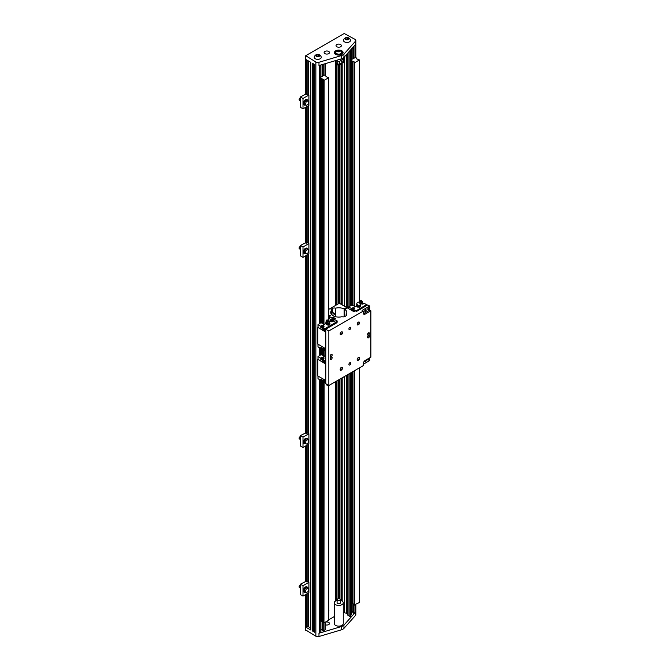 <?xml version="1.0" encoding="UTF-8"?>
<svg xmlns="http://www.w3.org/2000/svg" width="670" height="670" viewBox="0 0 670 670"><rect width="100%" height="100%" fill="white"/><g stroke="black" fill="none" stroke-linecap="round" stroke-linejoin="round"><path stroke-width="1" d="M345.486 38.885L346.583 39.513L348.065 39.279L348.467 38.425L347.378 37.788L345.887 38.023L345.486 38.885M348.006 39.287L345.946 39.145M323.962 80.375L328.71 77.728L326.148 76.665L325.369 75.316L324.439 75.09L319.557 77.913L322.278 78.892L323.962 80.375L323.962 324.531L324.121 80.375M323.652 622.673L323.962 382.277M325.779 355.469L323.962 356.423L323.962 350.385M323.962 622.849L324.121 382.369M324.121 356.423L324.121 350.477M321.072 380.292L321.072 621.149L323.618 622.154M319.557 379.739L319.557 620.705L321.072 621.065M324.121 622.849L328.71 620.202L328.71 385.418M328.71 320.536L328.71 77.728M322.262 630.344L322.278 380.686M323.618 355.728L322.278 354.949L322.278 348.794M321.072 78.675L321.34 323.015L322.278 323.049L322.278 78.892M322.278 354.949L321.072 354.723L321.072 348.4M321.684 358.785L320.796 359.296L320.796 358.182L317.982 356.515L319.674 355.502L319.557 347.847M321.072 322.747L319.557 323.543L319.557 78.231M322.262 630.621L323.208 630.889L324.95 629.884A1.005 0.578 0 0 0 325.243 629.473L325.243 622.204M305.713 629.951L315.863 636.224A2.672 1.541 0 0 0 318.979 636.5L318.979 633.225A2.672 1.541 0 0 0 319.64 632.949L320.796 632.011M318.979 633.225L341.44 626.542A5.846 3.375 0 0 0 343.953 625.093L355.536 612.12A2.672 1.541 0 0 1 355.05 612.506L355.05 604.993M352.948 612.623L353.894 613.176L355.05 612.506M351.583 611.802L352.856 611.802M350.904 614.901L351.49 614.289M347.772 374.572L347.772 615.01A1.005 0.578 0 0 0 348.065 615.42L349.857 616.459L350.804 615.914M343.266 612.171A1.667 0.963 180 0 1 344.439 612.539A3.208 1.851 0 0 0 346.407 613.234A1.667 0.963 180 0 1 347.772 614.181M328.71 619.809L334.255 616.609M320.897 629.515L322.161 629.515M337.094 600.412A4.506 2.605 0 0 0 335.578 600.99A4.506 2.605 0 0 0 334.255 602.824L334.255 623.544A4.506 2.605 0 0 0 338.76 626.149A4.506 2.605 0 0 0 343.266 623.544L343.266 602.824A4.506 2.605 0 0 0 341.951 600.99A4.506 2.605 0 0 0 340.435 600.412M325.243 624.758A2.672 1.541 0 0 0 328.015 624.875A2.672 1.541 0 0 0 329.464 623.502A2.672 1.541 0 0 0 328.015 622.129A2.672 1.541 0 0 0 325.243 622.246M355.536 41.155L355.536 44.429L343.953 57.402A5.846 3.375 180 0 1 341.44 58.851L318.979 65.534L318.979 62.268A2.672 1.541 180 0 1 315.863 61.983L305.713 55.719L344.196 33.5L355.05 39.363A2.672 1.541 180 0 1 355.837 40.451A2.672 1.541 180 0 1 355.536 41.155L343.953 54.128A5.846 3.375 180 0 1 341.44 55.577L318.979 62.268M347.772 308.158L347.772 53.123M350.904 59.814L355.678 57.377L356.834 58.943L359.405 59.915L354.807 62.662L352.964 61.179L350.904 60.761M310.495 627.941L308.543 626.819A1.005 0.578 180 0 0 307.128 626.819L305.947 627.221L310.788 630.018L310.788 62.327L305.947 59.529L305.947 94.562M314.707 64.588L312.295 63.198L312.295 630.889L314.707 632.279L314.707 64.588L314.707 632.279M305.478 626.676L305.713 630.361M313.342 629.515L314.607 629.515M312.295 630.889L313.242 630.344M310.495 62.159L310.495 629.607A1.005 0.578 0 0 0 310.788 630.018M318.979 636.5L341.44 629.817A5.846 3.375 0 0 0 343.953 628.36L355.536 615.395A2.672 1.541 0 0 0 355.837 614.683L355.837 604.541M342.864 53.399A4.338 2.504 0 0 0 342.437 52.88M335.092 52.88A4.338 2.504 0 0 0 334.657 53.399M337.119 50.552A3.677 2.119 0 0 0 335.092 52.444A3.677 2.119 0 0 0 336.164 53.943A3.677 2.119 0 0 0 340.167 54.404A3.677 2.119 0 0 0 342.437 52.444A3.677 2.119 0 0 0 340.402 50.552M336.7 53.642A2.923 1.683 0 0 0 340.134 53.935A2.923 1.683 0 0 0 341.633 52.126A3.023 3.023 0 0 0 335.896 52.126A2.923 1.683 0 0 0 336.7 53.642M321.215 57.009A3.509 2.027 180 0 1 319.347 59.127A3.509 2.027 180 0 1 315.277 58.759A3.509 2.027 180 0 1 314.289 57.009A3.593 3.593 0 0 1 321.215 57.009M339.095 50.082A4.338 2.504 180 0 1 343.099 52.578A4.338 2.504 180 0 1 340.427 54.898A4.338 2.504 180 0 1 335.695 54.354A4.338 2.504 180 0 1 334.422 52.578A4.338 2.504 180 0 1 338.425 50.082M340.578 44.58A2.672 1.541 0 0 0 337.672 44.245A2.672 1.541 0 0 0 336.022 45.669A2.672 1.541 0 0 0 338.693 47.21A2.672 1.541 0 0 0 341.365 45.669A2.672 1.541 0 0 0 340.578 44.58M324.908 53.634A2.672 1.541 180 0 1 324.121 52.545A2.672 1.541 180 0 1 326.793 50.995A2.672 1.541 180 0 1 329.464 52.545A2.672 1.541 180 0 1 327.814 53.968A2.672 1.541 180 0 1 324.908 53.634M350.444 40.133A3.509 2.027 180 0 1 348.567 42.252A3.509 2.027 180 0 1 344.497 41.883A3.509 2.027 180 0 1 343.517 40.133A3.593 3.593 0 0 1 350.444 40.133M338.459 59.739A3.677 2.119 0 0 0 341.943 58.684M334.255 602.824A4.506 2.605 0 0 0 338.76 605.429A4.506 2.605 0 0 0 343.266 602.824M359.405 367.855L359.405 602.481L354.313 604.918L354.329 370.786M354.313 604.432L351.767 603.427L351.767 372.26M351.767 603.352L350.904 603.235M356.105 58.131L356.105 57.662M354.313 306.115L351.767 305.11L351.767 60.953M352.964 603.653L352.964 371.565M352.964 305.336L352.964 61.179M354.648 605.136L354.648 370.602M356.549 305.813L354.648 306.81L354.648 62.662M354.807 605.136L354.807 370.502M354.807 306.81L354.807 62.662M359.405 301.592L359.405 60.007M337.094 60.141L337.094 60.518A1.667 0.963 0 0 0 337.579 61.196A1.667 0.963 0 0 0 339.941 61.196A1.667 0.963 0 0 0 340.435 60.518L340.435 59.513M337.63 61.221A1.533 0.888 0 0 0 337.68 61.246L337.68 61.246A1.533 0.888 0 0 0 339.849 61.246A1.533 0.888 0 0 0 339.891 61.221M345.887 38.023L345.887 39.111M347.378 37.788L347.378 38.927M345.561 39.471A2.002 1.156 0 0 0 348.911 38.952A2.002 1.156 0 0 0 346.457 37.537A2.002 1.156 0 0 0 345.561 39.471M318.786 56.163L316.717 56.02M316.659 54.898L316.265 55.752L317.354 56.389L318.845 56.154L319.238 55.292L318.149 54.664L316.659 54.898L316.659 55.987M318.149 54.664L318.149 55.803M316.332 56.347A2.002 1.156 0 0 0 319.691 55.828A2.002 1.156 0 0 0 317.237 54.412A2.002 1.156 0 0 0 316.332 56.347M337.697 51.556A1.499 0.871 0 0 0 340.218 51.171A1.499 0.871 0 0 0 338.375 50.108A1.499 0.871 0 0 0 337.697 51.556M337.647 51.121L339.581 51.422L339.883 50.769L339.062 50.3L337.647 51.121M339.062 50.3L339.062 51.154L337.99 51.314M339.539 51.422L339.062 51.154M337.948 50.476L337.948 51.289M337.63 598.955A1.667 0.963 0 0 0 337.579 598.98A1.667 0.963 0 0 0 337.094 599.667L337.094 602.824A1.667 0.963 0 0 0 337.579 603.511A1.667 0.963 0 0 0 339.405 603.72A1.667 0.963 0 0 0 340.435 602.824L340.435 599.667A1.667 0.963 0 0 0 339.941 598.98A1.667 0.963 0 0 0 339.891 598.955M337.094 599.667A1.667 0.963 0 0 0 337.579 600.345A1.667 0.963 0 0 0 339.405 600.555A1.667 0.963 0 0 0 340.435 599.667M337.579 598.98L337.68 598.93A1.533 0.888 0 0 0 337.68 600.186A1.533 0.888 0 0 0 339.849 600.186A1.533 0.888 0 0 0 339.849 598.93A1.533 0.888 0 0 0 337.68 598.93L337.579 598.98M344.74 316.592L344.74 309.331L347.269 307.865L353.827 311.651L355.284 310.805L356.465 311.483L367.797 304.942L369.689 306.031L362.135 310.394L363.316 311.073L363.316 312.982A2.672 1.541 120 0 0 363.869 314.205A2.672 1.541 120 0 0 365.2 314.071L370.87 310.805L370.87 357.144L365.2 360.418A2.672 1.541 -60 0 0 363.316 363.684L363.316 365.594L328.844 385.493L328.844 330.972L363.316 311.073M369.689 357.83L369.689 360.552L363.316 364.229M328.71 315.922L329.958 315.202L330.545 315.545L329.129 316.366L331.96 317.999L333.384 317.178L333.97 317.521L332.555 318.342L333.384 318.82L334.799 317.999L335.385 318.342L333.97 319.154L337.395 321.131L335.93 321.977L337.111 322.664L325.779 329.204L325.779 383.726L328.844 385.493M332.856 312.622A2.672 1.541 120 0 1 332.982 313.326L332.982 315.671M335.285 316.625L335.285 314.791L333.794 312.89L332.462 312.697A2.672 1.541 120 0 0 332.153 312.848A2.672 1.541 120 0 0 331.843 313.058L331.365 313.644M346.156 315.704L346.156 314.272A2.672 1.541 180 0 1 346.465 314.984A2.672 1.541 180 0 1 345.678 316.081L345.067 316.433A2.672 1.541 180 0 1 341.935 316.709A8.048 4.648 180 0 1 330.72 312.438A8.048 4.648 180 0 1 331.365 310.604A2.672 1.541 180 0 1 331.064 309.892A2.672 1.541 180 0 1 331.843 308.803L332.462 308.443A2.672 1.541 180 0 1 335.586 308.166A8.048 4.648 180 0 1 344.146 308.987L346.683 307.522L346.683 308.208M334.899 314.565A2.672 1.541 0 0 1 335.586 314.716L335.586 308.166M328.71 309.381L338.601 303.678L340.017 303.678L346.683 307.522M344.146 308.987L344.146 316.776M344.74 315.813A1.005 0.578 -60 0 1 344.489 315.335A1.005 0.578 -60 0 1 344.74 314.565M344.74 309.331A8.048 4.648 180 0 1 346.809 312.438A8.048 4.648 180 0 1 346.156 314.272M331.365 314.272L331.365 310.604M325.779 329.204L328.844 330.972M328.71 314.967L328.71 314.49M333.97 319.154L333.97 321.24M332.555 318.342L332.312 321.642L331.039 321.533A0.838 0.486 0 0 0 332.22 320.846A0.838 0.486 0 0 0 330.829 321.064L331.885 320.712L332.563 321.617M333.384 318.82L333.384 321.148M335.93 321.977L335.93 323.342M331.206 354.422A1.332 0.771 -60 0 1 331.876 354.355A1.332 0.771 -60 0 1 331.876 355.896A1.332 0.771 -60 0 1 330.536 356.666A1.332 0.771 -60 0 1 330.335 355.594A1.332 0.771 -60 0 1 331.206 354.422M331.206 359.329A1.332 0.771 120 0 0 332.077 358.149A1.332 0.771 120 0 0 331.876 357.077A1.332 0.771 120 0 0 330.536 357.847A1.332 0.771 120 0 0 330.536 359.388A1.332 0.771 120 0 0 331.206 359.329M368.508 332.881A1.332 0.771 120 0 0 367.637 334.062A1.332 0.771 120 0 0 367.838 335.134A1.332 0.771 120 0 0 369.178 334.364A1.332 0.771 120 0 0 369.178 332.814A1.332 0.771 120 0 0 368.508 332.881M368.508 337.789A1.332 0.771 -60 0 1 367.838 337.856A1.332 0.771 -60 0 1 367.838 336.315A1.332 0.771 -60 0 1 369.178 335.544A1.332 0.771 -60 0 1 369.379 336.616A1.332 0.771 -60 0 1 368.508 337.789M341.357 331.926A1.667 0.963 -60 0 1 342.538 332.613A1.667 0.963 -60 0 1 341.357 334.657A1.667 0.963 -60 0 1 340.176 333.97A1.667 0.963 -60 0 1 341.357 331.926L341.164 332.044M341.357 370.091A1.667 0.963 120 0 0 342.538 368.048A1.667 0.963 120 0 0 341.357 367.369A1.667 0.963 120 0 0 340.176 369.413A1.667 0.963 120 0 0 341.357 370.091M358.358 322.119L358.358 322.119A1.667 0.963 120 0 0 357.177 324.163A1.667 0.963 120 0 0 358.358 324.841A1.667 0.963 120 0 0 359.539 322.798A1.667 0.963 120 0 0 358.358 322.119L358.165 322.228M358.358 360.276A1.667 0.963 -60 0 1 357.177 359.597A1.667 0.963 -60 0 1 358.358 357.554A1.667 0.963 -60 0 1 359.539 358.232A1.667 0.963 -60 0 1 358.358 360.276M349.857 327.295A1.34 0.771 120 0 0 348.986 328.476A1.34 0.771 120 0 0 349.187 329.548A1.34 0.771 120 0 0 350.527 328.769A1.34 0.771 120 0 0 350.527 327.228A1.34 0.771 120 0 0 349.857 327.295M349.857 364.916A1.34 0.771 -60 0 1 349.187 364.983A1.34 0.771 -60 0 1 349.187 363.433A1.34 0.771 -60 0 1 350.527 362.663A1.34 0.771 -60 0 1 350.737 363.735A1.34 0.771 -60 0 1 349.857 364.916M370.87 310.805L369.689 310.118L369.689 306.031M329.958 315.202L329.958 315.888M329.129 316.366L329.129 318.451M333.384 317.178L333.384 317.865M331.96 317.999L331.96 320.737M334.799 317.999L334.799 318.677M317.848 375.971L325.779 380.51M321.767 379.89L320.796 380.451L320.796 379.337L322.639 380.401L322.639 381.515L324.783 382.754L325.779 382.319M318.032 378.717L320.796 380.451M327.128 384.505L326.123 384.454L326.407 384.086M326.123 384.454L327.831 385.208L326.273 384.915M324.263 380.736A0.938 0.536 60 0 1 322.948 379.974A0.938 0.536 60 0 1 324.263 380.736M322.974 380.753L322.505 380.326L322.505 380.761A0.963 0.553 180 0 1 322.505 380.761L321.826 380.367A0.963 0.553 180 0 0 321.826 380.376M320.796 358.182L321.834 357.579A1.298 0.754 180 0 1 323.677 357.579A1.298 0.754 180 0 1 324.062 358.115A1.298 0.754 180 0 1 323.677 358.643L322.639 359.246L322.639 360.359L320.796 359.296M325.779 360.05L324.783 360.485L322.639 359.246M321.072 354.639L319.557 355.569M318.032 359.313L324.783 363.349L325.779 362.914M322.948 361.138A0.938 0.536 60 0 1 324.263 361.901A0.938 0.536 60 0 1 322.948 361.138M322.639 359.899A1.172 0.678 180 0 1 321.927 359.706A1.172 0.678 180 0 1 321.592 359.229A1.172 0.678 180 0 1 321.6 359.145M322.639 359.681A1.139 0.653 0 0 1 321.952 359.489A1.139 0.653 0 0 1 321.826 358.651A1.172 0.678 0 0 0 321.592 359.053A1.172 0.678 0 0 0 321.927 359.53A1.172 0.678 0 0 0 322.639 359.723M321.826 359.17L321.826 358.416L322.505 359.564L322.974 358.676A0.838 0.486 180 0 1 322.538 357.747L321.826 359.17L322.639 359.539M323.007 357.73L322.538 357.747A0.838 0.486 180 0 1 323.35 357.864L323.007 357.73M323.685 358.123L323.35 357.864A0.838 0.486 180 0 1 322.974 358.676L323.685 358.123L323.685 358.634M322.404 358.416L323.258 358.207L322.404 358.416M317.982 359.338L325.486 363.969L325.486 380.51M325.779 331.014L324.783 331.449L318.032 327.421M317.982 327.446L325.779 332.069M319.557 323.677L317.982 324.623L320.796 326.29L320.796 327.404L322.639 328.467L322.639 327.354L325.025 328.593L335.737 322.404L335.737 323.451M328.71 318.392L331.75 319.959L330.712 320.562A1.298 0.754 0 0 0 330.327 321.097A1.298 0.754 0 0 0 330.712 321.625A1.298 0.754 0 0 0 332.555 321.625L333.593 321.022L335.737 322.404M324.263 330.009A0.938 0.536 -120 0 0 322.948 329.246A0.938 0.536 -120 0 0 324.263 330.009M322.639 327.354L323.677 326.751A1.298 0.754 0 0 0 324.062 326.215A1.298 0.754 0 0 0 323.677 325.687A1.298 0.754 0 0 0 321.834 325.687L320.796 326.29M320.796 327.404L321.684 326.893M321.6 327.245A1.172 0.678 0 0 0 321.592 327.337A1.172 0.678 0 0 0 321.927 327.814A1.172 0.678 0 0 0 322.639 328.007M322.639 327.831A1.172 0.678 180 0 1 321.927 327.638A1.172 0.678 180 0 1 321.592 327.161A1.172 0.678 180 0 1 321.826 326.751A1.139 0.653 180 0 0 321.952 327.597A1.139 0.653 180 0 0 322.639 327.781M331.75 320.704L331.75 319.959M330.704 321.617L330.829 321.064A0.838 0.486 0 0 0 331.039 321.533L330.704 321.617M324.121 324.531L325.854 323.526M322.278 323.049L323.618 323.836M326.198 322.438A1.834 1.064 0 0 0 326.131 323.116L326.407 323.836L328.451 324.154L329.95 323.292L329.95 324.247L328.451 325.109L326.407 324.799L326.131 323.116A1.834 1.064 0 0 0 327.429 323.861A1.834 1.064 0 0 0 329.204 323.585A1.834 1.064 0 0 0 329.673 322.563L329.406 322.103M329.95 323.292L329.673 322.563A1.834 1.064 0 0 0 329.606 322.438M326.608 322.086L325.854 322.655M327.278 323.476A1.834 1.834 0 0 1 326.139 321.231A1.834 1.834 0 0 0 326.943 323.317L326.943 323.317A1.315 0.762 0 0 0 327.563 323.526A1.315 0.762 0 0 0 328.861 323.317L329.171 322.999A1.834 1.449 24.9 0 0 327.906 320.252M328.451 324.154L328.451 325.109M326.407 323.836L326.407 324.799M326.223 321.014L326.6 322.069L327.714 322.245L328.459 321.357L327.463 320.151M326.943 321.969A1.03 0.997 135 0 1 326.139 320.821A1.03 0.997 135 0 1 327.32 319.975A1.03 0.997 135 0 1 328.124 321.123A1.03 0.997 135 0 1 326.943 321.969M326.91 321.675A0.796 0.771 135 0 1 326.282 320.779A0.796 0.771 135 0 1 327.203 320.126A0.796 0.771 135 0 1 327.823 321.022A0.796 0.771 135 0 1 326.91 321.675M328.082 320.302L328.35 322.061L327.965 322.488L326.6 322.069M331.985 320.98L331.131 321.19L331.985 320.98M322.639 327.647L321.826 327.27M323.007 325.838L323.685 326.231L323.434 326.767L322.505 326.91L322.505 327.672L322.17 326.659A0.838 0.486 0 0 0 323.35 325.972A0.838 0.486 0 0 0 322.538 325.846L323.007 325.838M322.077 325.98L322.538 325.846A0.838 0.486 0 0 0 321.952 326.19L322.077 325.98M323.685 326.742L323.685 326.231M321.826 326.516L321.952 326.19A0.838 0.486 0 0 0 322.17 326.659L321.826 326.516M323.108 326.106L322.253 326.315L323.108 326.106M325.779 350.427L324.783 350.862L322.639 349.623L322.639 348.5L320.796 347.437L320.796 348.559L321.767 347.998M320.796 348.559L318.032 346.959L318.032 344.321M322.948 348.082A0.938 0.536 -120 0 0 324.263 348.844A0.938 0.536 -120 0 0 322.948 348.082M321.826 348.475L321.826 348.031L322.974 348.861M317.848 344.07L325.486 348.618L325.486 332.069M361.063 303.192A1.298 0.754 180 0 0 361.021 303.376A1.298 0.754 180 0 0 361.406 303.904A1.298 0.754 180 0 0 363.241 303.904L364.279 303.309L366.431 304.683L355.711 311.048M351.49 308.569L352.529 307.966A1.298 0.754 180 0 1 354.371 307.966A1.298 0.754 180 0 1 354.748 308.502A1.298 0.754 180 0 1 354.371 309.029L353.325 309.632L353.325 310.746L351.49 309.682L351.49 308.569L348.727 306.969L348.727 308.703M355.711 310.872L353.325 309.632M361.406 303.644L361.406 302.848L362.445 302.245L362.445 302.982M359.405 300.671L360.251 300.981M361.926 301.944L362.445 302.245M351.767 305.026L348.727 306.969M357.093 307.078L359.891 307.095L360.644 306.525L360.644 305.57L359.891 305.872A1.834 1.064 180 0 1 358.115 306.14L357.093 306.115L357.093 307.078L356.817 306.617L356.549 304.934L357.294 304.373M360.293 304.716A1.834 1.064 180 0 1 360.368 304.842A1.834 1.064 180 0 1 359.891 305.872L359.145 306.433L359.145 307.396M359.145 306.433L358.115 306.14A1.834 1.064 180 0 1 356.817 305.394A1.834 1.064 180 0 1 356.892 304.716M357.093 306.115L356.549 304.934M360.091 304.389L360.644 305.57M360.393 303.652A1.834 1.834 0 0 1 359.555 305.595A1.315 0.762 180 0 1 358.936 305.805A1.315 0.762 180 0 1 357.638 305.595L357.638 305.595A1.834 1.834 0 0 1 358.961 302.229M358.994 302.371L360.602 303.644L361.524 302.731L360.15 301.785L359.857 301.14L360.393 301.291M359.028 302.438L360.075 303.493L360.988 302.58M358.936 302.053L359.857 301.14M360.669 300.838L361.783 301.952M361.222 300.286L362.336 301.399L361.222 300.286L360.778 300.654L362.185 301.626M361.599 302.178L361.524 302.731L361.599 302.178M359.237 302.698L360.15 301.785M352.37 309.172L351.49 309.682M353.325 310.285A1.172 0.678 180 0 1 352.621 310.093A1.172 0.678 180 0 1 352.278 309.615A1.172 0.678 180 0 1 352.286 309.532M353.325 310.068A1.139 0.653 0 0 1 352.646 309.875A1.139 0.653 0 0 1 352.512 309.038A1.172 0.678 0 0 0 352.278 309.44A1.172 0.678 0 0 0 352.621 309.917A1.172 0.678 0 0 0 353.325 310.109M353.634 311.542A0.938 0.536 60 0 1 354.472 311.274M352.521 309.557L352.521 308.803L352.512 309.557A0.963 0.553 180 0 1 352.512 309.557L353.325 309.934M354.38 308.51L352.638 308.468A0.838 0.486 180 0 1 354.254 308.719L354.38 309.029M354.128 309.046L354.254 308.719A0.838 0.486 180 0 1 353.659 309.063L354.128 309.046M352.512 308.795A0.963 0.553 0 0 0 352.521 308.803L352.856 308.937A0.838 0.486 180 0 1 352.638 308.468L352.512 308.795M353.199 309.95L353.199 309.197A0.963 0.553 0 0 0 353.199 309.197L353.199 309.95M353.199 309.197L353.659 309.063A0.838 0.486 180 0 1 352.856 308.937L353.199 309.188M353.09 308.803L353.944 308.594L353.09 308.803M330.268 355.904A1.332 0.771 120 0 0 331.081 354.505M363.257 303.384L361.641 303.133A0.963 0.553 0 0 0 361.641 303.142L361.39 303.904L363.006 303.92L363.257 303.384L363.257 303.904M362.914 303.133A0.838 0.486 180 0 1 361.733 303.812A0.838 0.486 180 0 1 362.914 303.133M361.967 303.678L362.822 303.468L361.967 303.678M331.081 357.227A1.332 0.771 -60 0 1 330.268 358.626M368.383 332.965A1.332 0.771 -60 0 1 367.57 334.372M367.57 337.094A1.332 0.771 120 0 0 368.383 335.695M340.184 333.853A1.399 0.804 120 0 0 340.469 334.389A1.399 0.804 120 0 0 341.164 334.322A1.399 0.804 120 0 0 342.085 333.091A1.399 0.804 120 0 0 341.868 331.968A1.399 0.804 120 0 0 341.256 331.993M341.256 367.428A1.399 0.804 -60 0 1 341.868 367.411A1.399 0.804 -60 0 1 342.085 368.525A1.399 0.804 -60 0 1 341.164 369.765A1.399 0.804 -60 0 1 340.469 369.832A1.399 0.804 -60 0 1 340.184 369.296M358.257 322.178A1.399 0.804 -60 0 1 358.86 322.161A1.399 0.804 -60 0 1 359.078 323.275A1.399 0.804 -60 0 1 358.165 324.506A1.399 0.804 -60 0 1 357.47 324.582A1.399 0.804 -60 0 1 357.177 324.046M357.177 359.48A1.399 0.804 120 0 0 357.47 360.016A1.399 0.804 120 0 0 358.165 359.949A1.399 0.804 120 0 0 359.078 358.718A1.399 0.804 120 0 0 358.86 357.596A1.399 0.804 120 0 0 358.257 357.613M365.376 309.758A0.821 0.477 -60 0 1 364.899 311.165A0.821 0.477 -60 0 1 364.731 310.863M365.443 311.349A1.005 0.578 120 0 0 366.147 310.118A1.005 0.578 120 0 0 365.443 309.716A1.005 0.578 120 0 0 364.731 310.939A1.005 0.578 120 0 0 365.443 311.349M368.441 307.982A0.821 0.477 -60 0 1 367.972 309.398A0.821 0.477 -60 0 1 367.805 309.088M368.508 309.574A1.005 0.578 120 0 0 369.22 308.351A1.005 0.578 120 0 0 368.508 307.94A1.005 0.578 120 0 0 367.797 309.163A1.005 0.578 120 0 0 368.508 309.574M364.731 361.289A0.821 0.477 120 0 0 365.72 360.175A0.821 0.477 120 0 0 365.661 360.15M365.828 360.058A1.005 0.578 -60 0 1 365.778 361.49A1.005 0.578 -60 0 1 364.731 361.373A1.005 0.578 -60 0 1 365.041 360.519M367.805 359.522A0.821 0.477 120 0 0 368.734 358.383M368.902 358.283A1.005 0.578 -60 0 1 368.843 359.715A1.005 0.578 -60 0 1 367.797 359.597A1.005 0.578 -60 0 1 368.115 358.735M363.416 313.627A2.672 1.541 120 0 0 364.019 313.392L369.689 310.118M340.712 63.516L340.712 63.993A2.002 1.156 180 0 1 339.472 65.065A2.002 1.156 180 0 1 337.295 64.814A2.002 1.156 180 0 1 336.709 63.993L336.709 63.516M342.554 62.452L339.656 64.127L337.764 64.127L336.114 63.173L336.114 60.434M343.978 59.998L343.978 58.943M337.764 64.127L337.764 61.297M339.656 64.127L339.656 61.347M344.447 60.266L343.266 59.588A1.415 0.821 120 0 0 342.554 59.655A1.415 0.821 120 0 0 341.633 60.911A1.415 0.821 120 0 0 341.851 62.05L343.032 62.729A1.415 0.821 -60 0 1 342.814 61.59A1.415 0.821 -60 0 1 343.735 60.342A1.415 0.821 -60 0 1 344.447 60.266A1.415 0.821 -60 0 1 344.447 61.908A1.415 0.821 -60 0 1 343.032 62.729M344.279 57.637L343.467 58.659L343.308 57.972M344.012 58.34L343.417 58.005M344.514 56.774A1.415 0.821 -60 0 1 344.413 58.424A1.415 0.821 -60 0 1 343.032 59.186A1.415 0.821 -60 0 1 342.747 58.315M344.279 61.188L343.467 62.201L343.467 61.112L344.279 61.188L343.81 60.911M344.012 61.891L343.626 61.02M328.71 610.194L328.71 608.888M328.71 617.011L328.903 610.085M306.198 589.139L304.942 588.411L306.718 587.389L307.966 588.109L306.198 589.139L305.311 591.417L306.198 592.682L307.966 591.652L308.853 589.374L307.966 588.109A3.007 1.734 120 0 0 307.329 587.071A3.007 1.734 120 0 0 305.83 587.221A3.007 1.734 120 0 0 303.87 589.868A3.007 1.734 120 0 0 304.331 592.272A3.007 1.734 120 0 0 305.512 592.28M304.942 588.411L304.054 590.697L306.198 592.682M307.178 581.401L308.895 582.314L302.999 585.722L300.403 584.223L305.478 581.56L306.182 581.97L307.178 581.401M305.311 591.417L304.054 590.697M300.001 585.312A1.131 0.653 120 0 0 299.925 585.346L299.925 585.346A1.131 0.653 120 0 0 299.13 586.727A1.131 0.653 120 0 0 299.13 586.803M300.403 585.136A1.332 0.771 120 0 0 300.076 585.262L300.076 585.262A1.332 0.771 120 0 0 299.13 586.895A1.332 0.771 120 0 0 299.406 587.506L300.403 588.084M308.895 582.314L308.895 592.674L302.999 596.082L300.403 594.583L300.403 584.223M307.145 586.987A3.007 1.734 120 0 0 306.977 586.87A3.007 1.734 120 0 0 305.478 587.012A3.007 1.734 120 0 0 303.51 589.667A3.007 1.734 120 0 0 303.971 592.071A3.007 1.734 120 0 0 304.163 592.154M302.999 585.722L302.999 596.082M307.932 439.52A3.007 1.734 120 0 0 307.329 438.507A3.007 1.734 120 0 0 305.83 438.649A3.007 1.734 120 0 0 303.87 441.304A3.007 1.734 120 0 0 304.331 443.707A3.007 1.734 120 0 0 305.512 443.716M307.966 439.545L306.718 438.825L304.942 439.847L304.054 442.133L306.198 444.109L307.966 443.088L308.853 440.801L307.966 439.545L306.198 440.567L305.311 442.853L304.054 442.133M307.178 432.828L308.895 433.75L302.999 437.15L300.403 435.651L305.478 432.996L306.182 433.406L307.178 432.828M306.198 440.567L304.942 439.847M305.311 442.853L306.198 444.109M300.001 436.74A1.131 0.653 120 0 0 299.925 436.781L299.925 436.781A1.131 0.653 120 0 0 299.13 438.155A1.131 0.653 120 0 0 299.13 438.239M300.403 436.572A1.332 0.771 120 0 0 300.076 436.689L300.076 436.689A1.332 0.771 120 0 0 299.13 438.331A1.332 0.771 120 0 0 299.406 438.942L300.403 439.512M308.895 433.75L308.895 444.101L302.999 447.51L300.403 446.011L300.403 435.651M307.145 438.423A3.007 1.734 120 0 0 306.977 438.297A3.007 1.734 120 0 0 305.478 438.448A3.007 1.734 120 0 0 303.51 441.094A3.007 1.734 120 0 0 303.971 443.506A3.007 1.734 120 0 0 304.163 443.59M302.999 437.15L302.999 447.51M305.512 105.006A3.007 1.734 -60 0 1 304.331 105.006A3.007 1.734 -60 0 1 304.331 101.53A3.007 1.734 -60 0 1 307.329 99.796A3.007 1.734 -60 0 1 307.932 100.818L308.853 102.1L307.966 104.386L306.198 105.408L304.054 103.423L304.942 101.137L306.718 100.115L307.966 100.835L306.198 101.865L304.942 101.137M308.895 95.04L302.999 98.448L300.403 96.949L300.403 107.309L302.999 108.808L308.895 105.399L308.895 95.04L307.321 94.127L306.182 94.696L305.478 94.286L305.478 59.262M306.198 105.408L304.054 103.423M305.311 104.143L306.198 101.865M299.13 99.529A1.131 0.653 -60 0 1 299.13 99.453A1.131 0.653 -60 0 1 299.925 98.071A1.131 0.653 -60 0 1 300.001 98.038M300.403 100.81L299.406 100.232A1.332 0.771 -60 0 1 299.13 99.621A1.332 0.771 -60 0 1 300.076 97.987A1.332 0.771 -60 0 1 300.403 97.862M304.163 104.88A3.007 1.734 -60 0 1 303.971 104.796A3.007 1.734 -60 0 1 303.971 101.329A3.007 1.734 -60 0 1 306.977 99.596A3.007 1.734 -60 0 1 307.145 99.713M302.999 108.808L302.999 98.448M300.403 96.949L305.478 94.286M305.512 253.578A3.007 1.734 -60 0 1 304.331 253.57A3.007 1.734 -60 0 1 304.331 250.103A3.007 1.734 -60 0 1 307.329 248.361A3.007 1.734 -60 0 1 307.932 249.382M304.942 253.252L304.054 251.987L304.942 249.709L306.718 248.687L308.853 250.664L307.966 252.95L306.198 253.972L304.942 253.252M308.895 243.604L302.999 247.012L300.403 245.513L300.403 255.873L302.999 257.372L308.895 253.964L308.895 243.604L307.321 242.691L306.182 243.269L305.478 242.858L305.478 107.376M306.198 253.972L304.054 251.987M305.311 252.716L306.198 250.429L307.966 249.408M299.13 248.101A1.131 0.653 -60 0 1 299.13 248.017A1.131 0.653 -60 0 1 299.925 246.635A1.131 0.653 -60 0 1 300.001 246.602M300.403 249.374L299.406 248.804A1.332 0.771 -60 0 1 299.13 248.193A1.332 0.771 -60 0 1 300.076 246.552A1.332 0.771 -60 0 1 300.403 246.434M304.163 253.453A3.007 1.734 -60 0 1 303.971 253.361A3.007 1.734 -60 0 1 303.971 249.893A3.007 1.734 -60 0 1 306.977 248.16A3.007 1.734 -60 0 1 307.145 248.277M302.999 257.372L302.999 247.012M306.198 250.429L304.942 249.709M300.403 245.513L305.478 242.858M323.652 356.247L323.652 350.201L323.635 356.239M323.652 324.355L323.652 80.199L323.635 324.347M323.551 622.103L323.551 382.042M323.551 355.678L323.551 350.15M323.551 323.786L323.551 79.63M321.466 621.35L321.466 380.066M321.466 354.924L321.466 348.174M321.466 323.024L321.466 78.867M321.34 621.341L321.34 380.141M321.34 354.916L321.34 348.241M321.34 323.015L321.34 78.867M321.123 621.216L321.123 380.267M321.123 354.79L321.123 348.366M321.123 322.898L321.123 78.742M320.897 632.145L320.871 380.409M320.871 354.673L320.871 348.517M320.871 322.781L320.871 78.474M320.059 620.948L320.059 380.024M320.059 355.142L320.059 348.132M320.059 323.25L320.059 78.474M319.942 620.923L319.942 379.957M319.942 355.217L319.942 348.065M319.942 323.317L319.942 78.449M323.208 630.889L323.208 621.911M324.95 629.884L324.95 622.371M324.95 75.09L324.95 63.759M323.208 75.811L323.208 64.278M322.731 630.889L322.731 621.634M322.731 76.079L322.731 64.421M346.407 613.234L346.407 375.359M346.407 307.363L346.407 54.655M344.439 612.539L344.439 376.498M344.439 306.224L344.439 61.925M344.439 60.266L344.439 58.382M342.186 601.132L342.186 377.796M342.186 304.925L342.186 62.67M341.742 600.873L341.742 378.048M341.742 304.674L341.742 62.921M341.449 600.739L341.449 378.223L341.449 600.739M341.348 600.697L341.348 378.274M341.348 304.448L341.348 63.148M339.966 598.997L339.966 379.078M339.966 303.678L339.966 64.898M339.497 598.779L339.497 379.346M339.497 303.678L339.497 65.057M339.02 598.679L339.02 379.622M339.02 303.678L339.02 65.132M338.032 598.779L338.032 380.192M338.032 304.004L338.032 65.082M336.642 600.529L336.642 380.996M336.642 304.8L336.642 63.483M336.357 600.621L336.357 381.155M336.357 304.967L336.357 63.315M335.796 600.864L335.796 381.481M335.796 305.294L335.796 60.535M335.511 601.024L335.511 381.649M335.511 305.453L335.511 60.618M325.486 75.936L325.486 63.6M325.293 75.266L325.293 63.658M322.262 76.355L322.262 64.563M320.796 77.201L320.796 64.998M320.796 632.279L320.796 620.948M319.64 632.949L319.64 620.747M315.863 636.224L315.863 61.983M319.64 77.862L319.64 65.342M305.947 627.221L305.947 594.374M305.947 581.836L305.947 445.81M305.947 433.272L305.947 255.672M305.947 243.126L305.947 107.099M305.713 56.129L305.713 59.396M305.478 626.952L305.478 594.65M305.478 581.56L305.478 446.078M305.478 432.996L305.478 255.94M313.242 630.621L313.242 63.742M312.773 630.889L312.773 63.474M310.788 629.197L310.788 62.327M308.543 626.819L308.543 592.875M308.543 582.113L308.543 444.31M308.543 433.54L308.543 254.173M308.543 243.403L308.543 105.6M308.543 94.838L308.543 61.029M307.128 626.819L307.128 593.695M307.128 581.426L307.128 445.123M307.128 432.862L307.128 254.985M307.128 242.724L307.128 106.421M307.128 94.152L307.128 60.216M306.416 627.221L306.416 594.106M306.416 581.836L306.416 445.533M306.416 433.272L306.416 255.396M306.416 243.126L306.416 106.832M306.416 94.562L306.416 59.806M355.05 57.419L355.05 44.974M355.536 615.395L355.536 612.12M353.894 613.176L353.894 604.189M353.425 613.176L353.425 603.913M353.425 58.357L353.425 46.8M353.894 58.089L353.894 46.272M352.948 612.899L352.948 603.645M352.948 58.633L352.948 47.327M351.49 59.479L351.49 48.969M351.49 614.566L351.49 603.235M350.804 616.182L350.804 372.822M350.804 305.503L350.804 49.731M350.326 616.459L350.326 373.09M350.326 305.771L350.326 50.258M349.857 616.459L349.857 373.366M349.857 306.182L349.857 50.786M348.065 615.42L348.065 374.396M348.065 308.326L348.065 52.796M343.953 54.128L343.953 57.402M341.44 55.577L341.44 58.851M341.44 629.817L341.44 626.542M343.953 628.36L343.953 625.093M356.792 58.91L356.792 58.474M351.583 614.423L351.566 372.378M351.566 305.059L351.566 60.761M351.817 603.494L351.817 372.235M351.817 305.177L351.817 61.02M352.026 603.62L352.026 372.11M352.026 305.302L352.026 61.146M352.152 603.628L352.152 372.034M352.152 305.311L352.152 61.154M354.237 604.39L354.237 370.837M354.237 306.064L354.237 61.908M354.329 306.625L354.329 62.469L354.338 306.634M354.338 604.951L354.338 370.778M332.982 313.326L334.899 314.431M332.462 308.443L332.462 312.697M331.843 308.803L331.843 313.058M325.025 382.754L325.025 380.25M318.032 378.86L318.032 376.213M324.783 382.754L324.783 380.108M321.834 358.383L321.834 357.579M318.032 356.582L318.032 359.447M324.783 360.485L324.783 363.349M325.025 360.485L325.025 363.349M317.848 359.555L317.848 376.104M325.025 328.593L325.025 331.449M318.032 324.69L318.032 327.555M324.783 328.593L324.783 331.449M321.834 326.491L321.834 325.687M330.712 321.366L330.712 320.562M326.617 323.057A1.34 0.771 0 0 0 327.555 323.585A1.34 0.771 0 0 0 329.188 323.057M324.783 350.862L324.783 348.216M325.025 350.862L325.025 348.35M317.848 344.213L317.848 327.663M366.431 304.683L366.431 305.729M359.882 305.336A1.34 0.771 180 0 1 358.944 305.863A1.34 0.771 180 0 1 357.303 305.336M359.07 305.051L358.936 305.805M352.529 308.769L352.529 307.966M365.2 314.071L364.019 313.392M323.618 80.157L323.618 324.314M323.618 350.184L323.618 356.206M323.618 382.084L323.618 622.631M325.243 63.675L325.243 75.241M338.928 65.141L338.928 303.678M338.928 379.681L338.928 598.67M338.132 65.099L338.132 303.946M338.132 380.133L338.132 598.745M322.161 64.588L322.161 76.405M322.161 621.325L322.161 630.478M320.897 64.965L320.897 77.142M314.607 64.529L314.607 632.145M313.342 63.801L313.342 630.478M305.378 59.127L305.378 94.344M305.378 107.434L305.378 242.917M305.378 255.999L305.378 433.055M305.378 446.136L305.378 581.619M305.378 594.709L305.378 626.819M355.837 40.451L355.837 57.461M352.856 47.436L352.856 58.692M352.856 603.611L352.856 612.765M351.583 48.851L351.583 59.421M350.904 49.622L350.904 305.445M350.904 372.763L350.904 616.048M305.562 59.195L305.562 55.92M305.562 627.003L305.562 630.152M356.809 58.441L356.809 58.927M354.313 62.436L354.313 306.592M354.313 370.795L354.313 604.918M342.437 53.918L342.437 52.444M335.092 53.918L335.092 52.444M317.982 378.793L317.982 376.188M317.982 356.515L317.982 359.38M317.798 359.489L317.798 376.038M335.787 322.337L335.787 323.426M317.982 324.623L317.982 327.488M326.943 323.317L326.591 322.814M328.861 323.317A1.834 1.834 0 0 0 329.565 322.521A1.834 1.834 0 0 1 328.526 323.476M317.982 346.892L317.982 344.288M317.798 344.146L317.798 327.597M360.636 300.847L360.133 301.014M360.628 300.88L360.736 300.453M362.168 301.885L361.54 302.673M362.336 301.399L362.227 301.827M348.676 306.902L348.676 308.677M366.482 304.616L366.482 305.704M343.032 59.186L342.077 58.633"/></g></svg>
